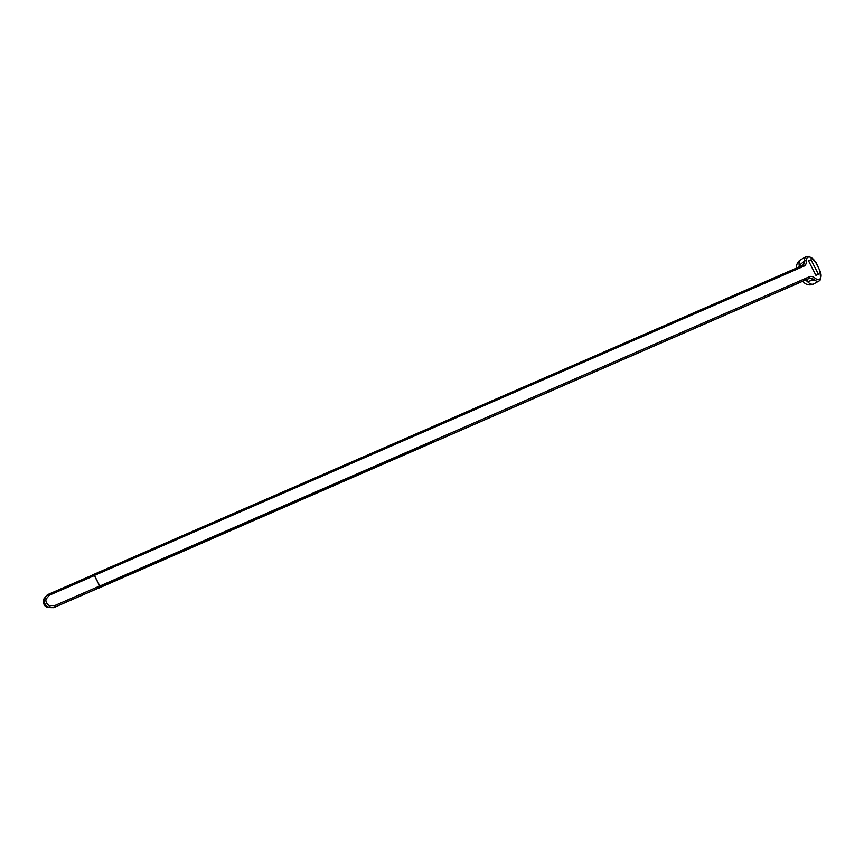 <?xml version="1.0" encoding="UTF-8"?>
<svg xmlns="http://www.w3.org/2000/svg" width="864" height="864" viewBox="0 0 864 864"><rect width="100%" height="100%" fill="white"/><g stroke="black" fill="none" stroke-linecap="round" stroke-linejoin="round"><path stroke-width="1.3" d="M798.941 267.008L799.243 265.421L804.47 261.004A8.251 4.763 -118.7 0 1 806.252 256.64L800.842 259.61A8.251 4.763 61.3 0 0 799.243 265.421A8.251 0.821 -159.7 0 1 800.744 266.22M808.402 278.77L809.158 278.381A8.251 4.763 61.3 0 1 814.061 279.698A1.318 0.616 129.3 0 0 815.184 278.219A6.934 4.007 61.3 0 0 820.562 278.068A1.318 1.004 26.3 0 1 820.454 279.526A8.251 4.763 -118.7 0 1 819.18 280.908A8.251 4.763 -118.7 0 1 814.061 279.698L807.538 281.621A8.251 1.188 105 0 0 807.656 279.104M811.026 259.794L808.553 260.874L815.951 275.378L818.424 274.298L811.026 259.794L808.672 261.09M98.42 588.146A1.318 1.08 -113.6 0 0 98.842 588.071L808.574 278.705A8.251 4.763 61.3 0 1 813.488 280.012M815.184 278.219A9.569 5.53 61.3 0 0 809.503 276.685A1.318 1.08 66.4 0 1 809.158 278.381L99.479 587.725A1.318 1.08 -113.6 0 0 99.824 586.03L94.435 575.435A1.318 1.08 -113.6 0 0 92.88 574.787L92.318 575.089A1.318 1.08 -113.6 0 0 92.124 575.23M98.842 588.071A1.318 1.08 -113.6 0 0 98.917 588.038L808.596 278.694M99.479 587.725L98.917 588.038M98.723 588.017A1.318 1.08 -113.6 0 0 98.863 587.952L99.317 587.704A1.318 1.08 -113.6 0 0 99.662 586.008L94.36 575.597A1.318 1.08 -113.6 0 0 92.815 574.938L48.038 594.454M46.354 598.752L44.95 597.931L44.237 598.385L47.185 594.972A1.318 1.08 -113.6 0 1 47.444 594.767L47.898 594.518A1.318 1.08 -113.6 0 1 49.442 595.177L46.354 598.752A3.931 2.279 61.3 0 0 46.537 602.802A3.931 2.279 61.3 0 0 49.799 605.513L49.464 607.241L48.643 607.597M49.799 605.513L49.82 605.545A1.318 1.08 66.4 0 1 49.475 607.241L47.455 606.798M53.039 607.554A1.318 1.08 66.4 0 0 53.968 607.565L54.421 607.316A1.318 1.08 66.4 0 0 54.767 605.621A1.318 1.08 -113.6 0 0 54.745 605.588L49.82 605.545M47.444 594.767L44.496 598.18A5.26 3.035 61.3 0 0 44.356 603.731A5.26 3.035 61.3 0 0 49.01 607.489A1.318 1.08 66.4 0 1 48.535 607.597L53.514 607.673M804.611 279.331L807.538 281.621A8.251 4.763 61.3 0 0 813.758 283.878L819.18 280.908L820.8 279.169L819.72 270.313M820.562 278.068A8.305 4.795 61.3 0 0 819.688 270.259L815.832 262.678A8.305 4.795 61.3 0 0 809.87 257.094A1.318 0.95 -76.1 0 0 808.682 256.414M809.87 257.094A6.934 4.007 61.3 0 0 806.339 260.95A1.318 0.691 177 0 0 804.47 261.004A8.251 4.763 -118.7 0 1 802.678 265.367A8.251 4.763 -118.7 0 1 802.57 265.432M819.688 270.259L816.059 262.591L809.244 256.327L806.252 256.64M803.898 261.317A8.251 4.763 -118.7 0 1 802.397 265.496M93.031 574.722L802.462 265.475A1.318 1.08 66.4 0 1 804.006 266.134A9.569 5.53 61.3 0 0 806.339 260.95M99.824 586.03L809.503 276.685M433.242 440.975L97.362 587.38M804.006 266.134L94.435 575.435M54.421 607.316L49.475 607.241A5.26 3.035 -118.7 0 1 44.809 603.472A5.26 3.035 -118.7 0 1 44.95 597.931L47.898 594.518M54.745 605.588L99.662 586.008M49.442 595.177L94.36 575.597M53.968 607.565L49.021 607.489M54.346 607.36L98.863 587.952M54.583 607.208L99.317 587.704M800.842 259.61A8.251 8.251 0 0 0 796.64 268.013M802.904 281.178A8.251 8.251 0 0 0 813.758 283.878M802.678 265.367L92.956 574.744M48.611 607.597C44.032 606.744 42.628 603.623 44.388 598.244M54.313 607.381L98.798 587.984M47.963 594.486L92.891 574.906"/></g></svg>
